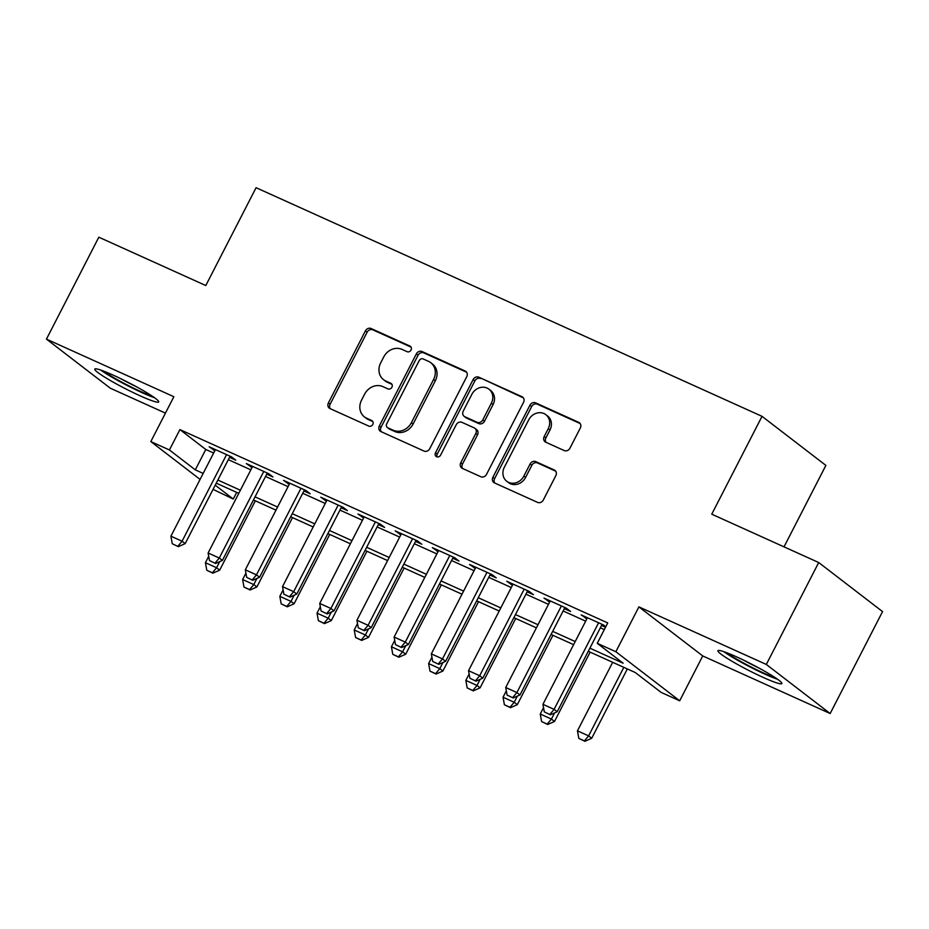 <?xml version="1.0" encoding="UTF-8"?>
<svg xmlns="http://www.w3.org/2000/svg" width="929" height="929" viewBox="0 0 929 929"><rect width="100%" height="100%" fill="white"/><g stroke="black" fill="none" stroke-linecap="round" stroke-linejoin="round"><path stroke-width="1.39" d="M411.036 350.024A3.159 2.787 -52.5 0 0 409.921 346.064L371.124 328.529A4.517 3.983 -52.5 0 0 365.422 330.875L328.401 402.919A4.517 3.983 -52.5 0 0 329.992 408.563L368.79 426.097A3.159 2.787 -52.5 0 0 371.67 420.5L366.653 418.224A14.469 12.751 -52.5 0 1 364.412 416.889A14.469 12.751 -52.5 0 1 361.544 400.144L364.632 394.14A14.469 12.751 -52.5 0 1 382.899 386.615L387.916 388.879A3.159 2.787 -52.5 0 0 390.795 383.282L385.779 381.006A14.469 12.751 -52.5 0 1 383.538 379.671A14.469 12.751 -52.5 0 1 380.669 362.925L383.758 356.922A14.469 12.751 -52.5 0 1 402.025 349.397L407.041 351.661A3.159 2.787 -52.5 0 0 411.036 350.024M736.418 656.791A35.917 3.437 -152.8 0 0 717.931 650.718A35.917 3.437 -152.8 0 0 763.336 677.485A35.917 3.437 -152.8 0 0 781.835 683.558A35.917 3.437 -152.8 0 0 736.418 656.791M113.28 375.177A35.917 3.437 -152.8 0 0 94.781 369.103A35.917 3.437 -152.8 0 0 140.198 395.859A35.917 3.437 -152.8 0 0 158.685 401.943A35.917 3.437 -152.8 0 0 113.28 375.177M564.228 450.565A4.517 3.983 -52.5 0 0 569.93 448.208L580.323 428.002A4.517 3.983 -52.5 0 0 578.721 422.347L535.638 402.872A4.517 3.983 -52.5 0 0 529.925 405.23L492.904 477.262A4.517 3.983 -52.5 0 0 494.495 482.917L537.589 502.392A4.517 3.983 -52.5 0 0 543.302 500.034L555.844 475.625A4.517 3.983 -52.5 0 0 554.253 469.969L535.812 461.632A4.517 3.983 -52.5 0 0 530.099 463.989L523.875 476.089A12.089 10.66 -52.5 0 1 506.746 481.268A12.089 10.66 -52.5 0 1 504.342 467.264L528.717 419.838A12.089 10.66 -52.5 0 1 545.846 414.671A12.089 10.66 -52.5 0 1 548.249 428.675L544.185 436.572A4.517 3.983 -52.5 0 0 545.787 442.227L564.228 450.565M818.704 562.533L882.55 611.596L830.166 713.53L766.32 664.456L818.704 562.533L711.753 514.19L762.035 416.343L256.079 187.693L205.797 285.54L98.834 237.197L46.45 339.131L173.874 396.718L150.823 441.565L169.426 449.973L179.901 429.581L607.729 622.929L597.254 643.321L615.857 651.728L679.703 700.791L661.1 692.384L635.215 672.491L588.278 651.287M766.32 664.456L638.908 606.881L615.857 651.728M466.753 376.675A4.517 3.983 -52.5 0 0 465.162 371.019L422.068 351.545A4.517 3.983 -52.5 0 0 416.355 353.903L379.334 425.935A4.517 3.983 -52.5 0 0 380.936 431.59L424.019 451.064A4.517 3.983 -52.5 0 0 429.732 448.707L466.753 376.675M478.853 377.209L521.935 396.683A4.517 3.983 -52.5 0 1 523.538 402.338L486.517 474.371A4.517 3.983 -52.5 0 1 480.804 476.728L462.363 468.39A4.517 3.983 -52.5 0 1 460.772 462.735L475.787 433.529A4.517 3.983 -52.5 0 0 474.185 427.874L461.957 422.347A4.517 3.983 -52.5 0 0 456.244 424.692L440.613 455.105A3.159 2.787 -52.5 0 1 435.504 452.795L473.14 379.566A4.517 3.983 -52.5 0 1 478.853 377.209L523.387 397.879M46.45 339.131L110.296 388.194L165.443 413.115M229.521 457.335L235.78 460.169L231.472 456.847L209.153 446.768L214.843 450.704M266.728 474.15L272.987 476.983L268.678 473.662L246.348 463.571L252.049 467.519M303.922 490.965L310.193 493.798L305.873 490.477L283.554 480.386L289.244 484.334M341.129 507.78L347.388 510.602L343.08 507.292L320.76 497.201L326.451 501.137M378.335 524.583L384.594 527.417L380.286 524.107L357.955 514.016L363.657 517.952M415.53 541.398L421.801 544.231L417.481 540.922L395.162 530.831L400.852 534.767M452.737 558.213L458.996 561.046L454.687 557.725L432.368 547.645L438.058 551.582M489.943 575.028L496.202 577.861L491.894 574.54L469.563 564.46L475.265 568.397M527.138 591.843L533.409 594.676L529.089 591.355L506.769 581.264L512.471 585.212M564.344 608.658L570.603 611.479L566.295 608.17L543.976 598.079L549.666 602.015M179.901 429.581L205.785 449.473L213.647 453.027M228.325 459.658L250.853 469.842M265.531 476.472L288.048 486.657M302.726 493.287L325.255 503.472M339.933 510.102L362.461 520.286M377.139 526.917L399.656 537.09M414.334 543.732L436.862 553.905M451.54 560.535L474.069 570.72M488.747 577.35L511.275 587.534M525.942 594.165L548.47 604.349M563.148 610.98L585.676 621.164M600.355 627.795L604.314 629.583M605.778 626.738L603.502 624.985L581.171 614.893L586.873 618.83M601.551 625.461L605.511 627.261M784.018 546.856L825.881 465.406L762.035 416.343M638.908 606.881L702.742 655.944L830.166 713.53M702.742 655.944L679.703 700.791M236.686 492.382L233.26 499.036L213.055 489.386M589.88 648.175L623.138 663.213L597.254 643.321M169.426 449.973L195.299 469.865L203.172 473.418M217.85 480.049L240.379 490.233M255.045 496.864L277.574 507.037M292.252 513.679L314.78 523.851M329.458 530.482L351.986 540.666M366.653 547.297L389.181 557.481M403.86 564.112L426.388 574.296M441.066 580.927L463.594 591.111M478.272 597.742L500.789 607.914M515.467 614.557L537.996 624.729M552.674 631.372L575.202 641.544M200.083 479.422L150.823 441.565M215.214 485.17L233.26 499.036M573.599 644.645L551.083 634.472M536.405 627.841L513.876 617.657M499.198 611.027L476.67 600.842M461.992 594.212L439.463 584.027M424.797 577.397L402.269 567.213M387.59 560.582L365.062 550.409M350.384 543.767L327.856 533.594M313.189 526.964L290.661 516.779M275.983 510.149L253.454 499.965M238.776 493.334L216.248 483.15M205.785 449.473L195.299 469.865M213.461 450.077L214.03 448.974M250.667 466.892L251.236 465.789M287.874 483.707L288.443 482.592M325.069 500.522L325.638 499.407M362.275 517.325L362.844 516.222M399.482 534.14L400.051 533.037M436.676 550.955L437.245 549.852M473.883 567.77L474.452 566.667M511.089 584.585L511.658 583.47M548.284 601.4L548.853 600.285M585.491 618.203L586.06 617.1M383.538 379.671L385.268 381.006A14.469 12.751 -52.5 0 0 387.498 382.342L385.779 381.006M391.945 384.351L387.498 382.342M364.412 416.889L366.142 418.224A14.469 12.751 -52.5 0 0 368.372 419.56L366.653 418.224M372.819 421.569L368.372 419.56M411.082 347.132L372.854 329.853A4.517 3.983 -52.5 0 0 367.141 332.21L330.12 404.243A4.517 3.983 -52.5 0 0 330.271 408.69M466.602 372.215L423.787 352.881A4.517 3.983 -52.5 0 0 418.085 355.226L381.064 427.259A4.517 3.983 -52.5 0 0 381.215 431.718M423.206 358.966A3.159 2.787 -52.5 0 0 419.211 360.615L386.708 423.845A3.159 2.787 -52.5 0 0 387.823 427.804L393.118 430.197A14.469 12.751 -52.5 0 0 411.396 422.672L433.599 379.45A14.469 12.751 -52.5 0 0 430.731 362.693A14.469 12.751 -52.5 0 0 428.501 361.358L423.206 358.966M387.335 427.514L389.065 428.838A3.159 2.787 -52.5 0 0 389.553 429.128L387.823 427.804M430.731 362.693L432.461 364.029A14.469 12.751 -52.5 0 1 435.329 380.774L413.115 423.996A14.469 12.751 -52.5 0 1 394.848 431.52L389.553 429.128M474.882 428.292L476.612 429.616A4.517 3.983 -52.5 0 1 477.506 434.853L462.491 464.07A4.517 3.983 -52.5 0 0 462.642 468.518M480.572 378.533A4.517 3.983 -52.5 0 0 474.87 380.89L437.234 454.13A3.159 2.787 -52.5 0 0 437.153 456.929M491.36 403.209A12.089 10.66 -52.5 0 0 488.968 389.205A12.089 10.66 -52.5 0 0 471.827 394.384L463.246 411.082A4.517 3.983 -52.5 0 0 464.837 416.738L477.065 422.265A4.517 3.983 -52.5 0 0 482.778 419.92L491.36 403.209L493.09 404.533A12.089 10.66 -52.5 0 0 490.686 390.528L488.968 389.205M464.14 416.32L465.859 417.644A4.517 3.983 -52.5 0 0 466.555 418.062L464.837 416.738M493.09 404.533L484.497 421.243A4.517 3.983 -52.5 0 1 478.795 423.601L466.555 418.062M545.846 414.671L547.576 415.995A12.089 10.66 -52.5 0 1 549.98 429.999L545.915 437.896A4.517 3.983 -52.5 0 0 546.066 442.355M506.746 481.268L508.465 482.592A12.089 10.66 -52.5 0 0 525.605 477.425L523.875 476.089M555.693 471.166L537.531 462.967A4.517 3.983 -52.5 0 0 531.829 465.313L525.605 477.425M580.172 423.543L537.357 404.196A4.517 3.983 -52.5 0 0 531.655 406.554L494.634 478.586A4.517 3.983 -52.5 0 0 494.785 483.045M208.711 556.308L205.425 562.707L216.585 567.747L219.743 561.615M212.358 572.787L206.784 570.267L212.88 573.181L212.358 572.787L216.585 567.747L219.685 570.139L255.324 500.812M205.425 562.707L206.784 570.267M212.88 573.181L219.685 570.139M172.271 543.744L178.368 546.658L172.271 543.744L170.913 536.184L215.412 449.59M226.571 454.641L182.072 541.224L185.185 543.616L178.368 546.658M230.09 456.232L185.185 543.616M170.913 536.184L182.072 541.224L177.857 546.264M152.019 395.998A31.087 2.984 27.2 0 1 140.058 391.214A31.087 2.984 27.2 0 1 103.491 371.054M120.364 378.498A28.787 2.764 -152.8 0 0 136.157 386.615M100.669 370.032A35.685 3.426 -152.8 0 0 141.789 392.537A35.685 3.426 -152.8 0 0 154.504 397.705M775.169 677.613A31.087 2.984 27.2 0 1 735.629 658.522A31.087 2.984 27.2 0 1 726.641 652.681M723.807 651.659A35.685 3.426 -152.8 0 0 733.271 657.732A35.685 3.426 -152.8 0 0 777.643 679.32M743.514 660.113A28.787 2.764 -152.8 0 0 759.295 668.23M245.918 573.123L242.62 579.522L253.791 584.562L256.938 578.419M249.564 589.601L243.99 587.07L250.087 589.996L249.564 589.601L253.791 584.562L256.892 586.954L292.519 517.616M242.62 579.522L243.99 587.07M250.087 589.996L256.892 586.954M283.113 589.938L279.826 596.337L290.986 601.377L294.145 595.234M286.771 606.416L281.185 603.885L287.282 606.811L286.771 606.416L290.986 601.377L294.098 603.769L329.725 534.43M279.826 596.337L281.185 603.885M287.282 606.811L294.098 603.769M320.319 606.742L317.033 613.152L328.192 618.191L331.351 612.048M323.966 623.22L318.392 620.7L324.488 623.626L323.966 623.22L328.192 618.191L331.293 620.572L366.932 551.245M317.033 613.152L318.392 620.7M324.488 623.626L331.293 620.572M357.526 623.556L354.228 629.955L365.399 635.006L368.546 628.863M361.172 640.035L355.598 637.515L361.695 640.429L361.172 640.035L365.399 635.006L368.499 637.387L404.127 568.06M354.228 629.955L355.598 637.515M361.695 640.429L368.499 637.387M209.478 560.559L215.574 563.473L209.478 560.559L208.119 552.999L252.618 466.404M263.778 471.456L219.279 558.039L222.379 560.431L215.574 563.473M267.297 473.035L222.379 560.431M208.119 552.999L219.279 558.039L215.052 563.079M246.673 577.362L252.781 580.288L246.673 577.362L245.314 569.814L289.825 483.219M300.984 488.259L256.474 574.854L259.586 577.246L252.781 580.288M304.491 489.85L259.586 577.246M245.314 569.814L256.474 574.854L252.258 579.893M283.879 594.177L289.976 597.103L283.879 594.177L282.521 586.629L327.02 500.034M338.179 505.074L293.68 591.668L296.792 594.049L289.976 597.103M341.698 506.665L296.792 594.049M282.521 586.629L293.68 591.668L289.465 596.697M321.086 610.992L327.182 613.918L321.086 610.992L319.727 603.432L364.226 516.849M375.386 521.889L330.887 608.483L333.987 610.864L327.182 613.918M378.904 523.48L333.987 610.864M319.727 603.432L330.887 608.483L326.66 613.512M394.72 640.371L391.434 646.77L402.594 651.821L405.752 645.678M398.378 656.849L392.793 654.33L398.889 657.244L398.378 656.849L402.594 651.821L405.706 654.202L441.333 584.875M391.434 646.77L392.793 654.33M398.889 657.244L405.706 654.202M358.28 627.807L364.389 630.721L358.28 627.807L356.922 620.247L401.433 533.664M412.592 538.704L368.081 625.298L371.194 627.679L364.389 630.721M416.099 540.295L371.194 627.679M356.922 620.247L368.081 625.298L363.866 630.326M431.927 657.186L428.641 663.585L439.8 668.625L442.959 662.493M435.585 673.664L429.999 671.144L436.096 674.059L435.585 673.664L439.8 668.625L442.901 671.017L478.54 601.69M428.641 663.585L429.999 671.144M436.096 674.059L442.901 671.017M395.487 644.621L401.583 647.536L395.487 644.621L394.128 637.062L438.627 550.467M449.787 555.519L405.288 642.102L408.4 644.494L401.583 647.536M453.306 557.11L408.4 644.494M394.128 637.062L405.288 642.102L401.073 647.141M469.133 674.001L465.835 680.4L477.007 685.439L480.154 679.296M472.78 690.479L467.206 687.959L473.302 690.874L472.78 690.479L477.007 685.439L480.107 687.832L515.734 618.493M465.835 680.4L467.206 687.959M473.302 690.874L480.107 687.832M432.693 661.436L438.79 664.351L432.693 661.436L431.335 653.877L475.834 567.282M486.993 572.334L442.494 658.916L445.595 661.309L438.79 664.351M490.512 573.913L445.595 661.309M431.335 653.877L442.494 658.916L438.267 663.956M506.328 690.816L503.042 697.214L514.202 702.254L517.36 696.111M509.986 707.294L504.401 704.763L510.497 707.689L509.986 707.294L514.202 702.254L517.314 704.646L552.941 635.308M503.042 697.214L504.401 704.763M510.497 707.689L517.314 704.646M469.9 678.24L475.996 681.166L469.9 678.24L468.53 670.692L513.04 584.097M524.2 589.137L479.689 675.731L482.801 678.124L475.996 681.166M527.707 590.728L482.801 678.124M468.53 670.692L479.689 675.731L475.474 680.771M543.535 707.631L540.248 714.029L551.408 719.069L554.567 712.926M547.193 724.097L541.607 721.578L547.704 724.504L547.193 724.097L551.408 719.069L554.508 721.45L590.147 652.123M540.248 714.029L541.607 721.578M547.704 724.504L554.508 721.45M507.095 695.055L513.191 697.981L507.095 695.055L505.736 687.506L550.235 600.912M561.395 605.952L516.896 692.546L520.008 694.938L513.191 697.981M564.913 607.543L520.008 694.938M505.736 687.506L516.896 692.546L512.68 697.574M612.675 662.307L577.455 730.833L588.614 735.884L623.835 667.347M584.387 740.912L578.813 738.392L584.91 741.307L584.387 740.912L588.614 735.884L591.715 738.265L627.342 668.938M577.455 730.833L578.813 738.392M584.91 741.307L591.715 738.265M544.301 711.869L550.398 714.796L544.301 711.869L542.942 704.31L587.442 617.727M598.601 622.767L554.102 709.361L557.203 711.742L550.398 714.796M602.12 624.358L557.203 711.742M542.942 704.31L554.102 709.361L549.875 714.389M410.827 346.749L409.921 346.064M372.564 421.185L371.67 420.5M391.69 383.967L390.795 383.282M330.12 404.243L328.401 402.919M367.141 332.21L365.422 330.875M372.854 329.853L371.124 328.529M381.064 427.259L379.334 425.935M418.085 355.226L416.355 353.903M423.787 352.881L422.068 351.545M466.439 372.006L465.162 371.019M394.848 431.52L393.118 430.197M413.115 423.996L411.396 422.672M435.329 380.774L433.599 379.45M523.224 397.67L521.935 396.683M462.491 464.07L460.772 462.735M477.506 434.853L475.787 433.529M437.234 454.13L435.504 452.795M474.87 380.89L473.14 379.566M478.795 423.601L477.065 422.265M484.497 421.243L482.778 419.92M545.915 437.896L544.185 436.572M549.98 429.999L548.249 428.675M531.829 465.313L530.099 463.989M537.531 462.967L535.812 461.632M555.53 470.957L554.253 469.969M494.634 478.586L492.904 477.262M531.655 406.554L529.925 405.23M537.357 404.196L535.638 402.872M580.01 423.334L578.721 422.347"/></g></svg>
